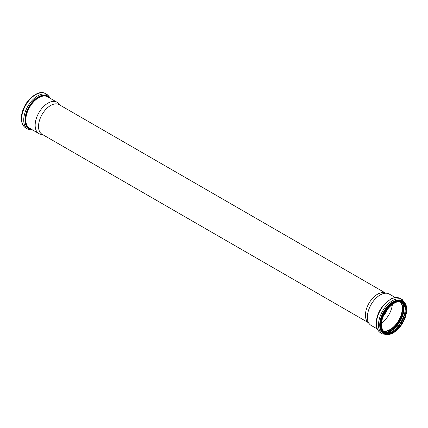 <?xml version="1.0" encoding="UTF-8"?>
<svg xmlns="http://www.w3.org/2000/svg" width="428" height="428" viewBox="0 0 428 428"><rect width="100%" height="100%" fill="white"/><g stroke="black" fill="none" stroke-linecap="round" stroke-linejoin="round"><path stroke-width="0.64" d="M42.886 134.74L40.783 134.312A18.11 10.454 -60 0 1 38.905 133.606A18.11 10.454 -60 0 1 35.155 125.318A18.11 10.454 -60 0 1 43.057 107.091A18.11 10.454 -60 0 1 57.015 102.239A18.11 10.454 -60 0 1 58.566 103.512L59.99 105.117M368.16 322.535L42.067 134.269A17.104 9.876 -60 0 1 38.525 126.442A17.104 9.876 -60 0 1 45.989 109.231A17.104 9.876 -60 0 1 59.171 104.646L385.264 292.913M377.218 328.934L371.135 325.419A18.11 10.454 -60 0 1 369.578 324.14L367.513 321.808A17.104 9.876 -60 0 1 365.432 315.179A17.104 9.876 -60 0 1 371.857 299.135A17.104 9.876 -60 0 1 384.307 292.72L387.361 293.341A18.11 10.454 -60 0 1 389.245 294.047L395.328 297.562M387.329 309.342A16.173 9.336 -60 0 1 383.424 316.115M392.364 304.388A17.211 9.935 -60 0 1 381.648 322.953M400.266 301.868A17.211 9.935 -60 0 1 398.693 320.417A17.211 9.935 -60 0 1 383.413 331.053M400.335 301.879A17.259 9.962 -60 0 1 398.719 320.433A17.259 9.962 -60 0 1 383.456 331.106M369.578 324.14A18.11 10.454 -60 0 1 367.379 317.127A18.11 10.454 -60 0 1 374.184 300.14A18.11 10.454 -60 0 1 387.361 293.341M22.17 112.805A17.848 10.304 -60 0 1 30.634 98.146M22.978 110.183A18.158 10.481 -60 0 1 28.767 100.152M21.673 118.898A19.784 11.422 -60 0 1 30.308 98.991A19.784 11.422 -60 0 1 45.555 93.689C36.829 87.917 20.865 105.165 21.4 118.519C21.427 122.991 22.882 126.137 25.771 127.956A19.784 11.422 -60 0 1 21.673 118.898M32.817 130.091L27.825 129.144A19.784 11.422 -60 0 1 23.727 120.086A19.784 11.422 -60 0 1 32.362 100.173A19.784 11.422 -60 0 1 47.61 94.877L45.555 93.689M32.084 129.668A18.939 10.935 -60 0 1 24.985 120.118A18.939 10.935 -60 0 1 35.133 99.259A18.939 10.935 -60 0 1 50.194 98.301M30.96 129.021A18.393 10.62 -60 0 1 25.402 119.915A18.393 10.62 -60 0 1 34.502 100.334A18.393 10.62 -60 0 1 49.07 97.648M38.905 133.606L29.569 128.218A18.11 10.454 -60 0 1 25.819 119.926A18.11 10.454 -60 0 1 33.726 101.704A18.11 10.454 -60 0 1 47.679 96.851L57.015 102.239M400.367 301.884A17.259 9.962 -60 0 1 398.778 320.465A17.259 9.962 -60 0 1 383.483 331.133M400.817 301.975A17.484 10.095 -60 0 1 399.067 320.631A17.484 10.095 -60 0 1 383.782 331.475M402.357 302.703A18.463 10.657 -60 0 1 399.613 320.947A18.463 10.657 -60 0 1 385.184 332.449M403.502 303.998A18.886 10.903 -60 0 1 400.153 321.262A18.886 10.903 -60 0 1 386.88 332.791M405.043 308.358A17.666 10.202 -60 0 1 391.422 331.946M401.929 302.377A17.259 9.962 -60 0 1 401.566 322.075A17.259 9.962 -60 0 1 384.686 332.24M393.781 303.361A17.259 9.962 -60 0 1 402.299 302.569A17.259 9.962 -60 0 1 402.299 322.498A17.259 9.962 -60 0 1 385.04 332.465A17.259 9.962 -60 0 1 381.466 324.686M381.466 324.815A17.569 10.144 -60 0 1 400.1 301.633A17.569 10.144 -60 0 1 400.1 326.478A17.569 10.144 -60 0 1 381.466 324.815M381.268 324.932A17.848 10.304 -60 0 1 400.201 301.382A17.848 10.304 -60 0 1 400.201 326.623A17.848 10.304 -60 0 1 381.268 324.932M393.781 332.278A18.158 10.481 -60 0 1 384.59 333.241A18.158 10.481 -60 0 1 380.829 324.932A18.158 10.481 -60 0 1 388.758 306.657A18.158 10.481 -60 0 1 402.748 301.794A18.158 10.481 -60 0 1 406.509 310.23M384.456 333.161A18.158 10.481 -60 0 1 384.323 333.086A18.158 10.481 -60 0 1 380.562 324.772A18.158 10.481 -60 0 1 388.485 306.502A18.158 10.481 -60 0 1 402.481 301.638A18.158 10.481 -60 0 1 402.614 301.719M387.003 334.054A18.431 10.641 -60 0 1 380.15 324.761A18.431 10.641 -60 0 1 389.999 304.485A18.431 10.641 -60 0 1 404.658 303.479M392.546 333.021A18.971 10.951 -60 0 1 379.722 324.954A18.971 10.951 -60 0 1 392.84 301.895A18.971 10.951 -60 0 1 406.536 308.791M395.895 330.967L388.897 334.691L382.589 333.968A19.784 11.422 -60 0 1 378.491 324.911A19.784 11.422 -60 0 1 387.131 304.998A19.784 11.422 -60 0 1 402.374 299.696L406.156 304.795L406.434 312.718M376.437 323.723A19.784 11.422 -60 0 1 385.077 303.81A19.784 11.422 -60 0 1 400.324 298.509C397.489 297 394.247 297.198 390.593 299.097L382.9 305.747C378.577 311.407 376.335 317.271 376.164 323.343C376.191 327.816 377.646 330.962 380.535 332.781A19.784 11.422 -60 0 1 376.437 323.723M21.716 114.934L25.284 104.833L32.25 96.691M27.825 129.144L25.771 127.956M47.61 94.877L50.927 98.724M401.566 302.147C413.068 307.309 394.53 339.42 384.307 332.037M402.299 302.569C395.563 297.642 380.952 312.911 381.557 324.692C381.621 328.506 382.782 331.101 385.04 332.465M402.481 301.638L402.748 301.794C415.139 307.791 395.986 340.972 384.59 333.241L384.323 333.086M402.374 299.696L400.324 298.509M382.589 333.968L380.535 332.781"/></g></svg>
